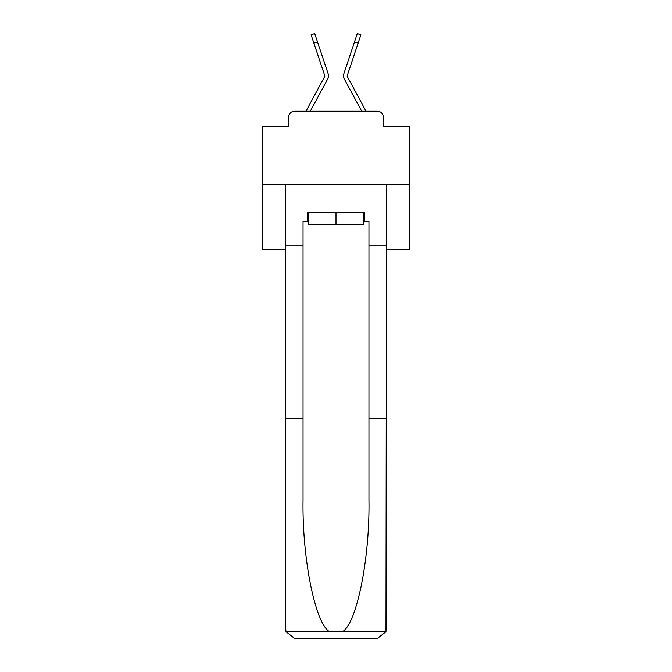 <?xml version="1.0" encoding="UTF-8"?>
<svg xmlns="http://www.w3.org/2000/svg" width="672" height="672" viewBox="0 0 672 672"><rect width="100%" height="100%" fill="white"/><g stroke="black" fill="none" stroke-linecap="round" stroke-linejoin="round"><path stroke-width="1.01" d="M288.7 117.071L288.7 126.151L288.7 117.071A5.855 5.855 0 0 1 294.554 111.216L306.029 111.216A14.641 14.641 0 0 1 306.566 110.116L324.803 76.348A0.588 0.588 0 0 0 324.836 75.886L311.102 34.81L314.714 33.6L317.503 41.933L313.891 43.142M386.232 249.749L409.223 249.749L409.223 126.151L383.3 126.151L383.3 117.071A5.855 5.855 0 0 0 377.446 111.216L294.554 111.216M409.223 184.43L262.777 184.43L262.777 126.151L288.7 126.151M262.777 184.43L262.777 249.749L285.768 249.749M324.114 85.63L310.296 111.216L324.114 85.63L310.296 111.216L324.114 85.63L310.296 111.216L324.114 85.63L310.296 111.216L324.114 85.63L310.296 111.216L324.114 85.63L310.296 111.216L324.114 85.63L310.296 111.216L324.114 85.63L310.296 111.216L324.114 85.63L310.296 111.216L324.114 85.63L310.296 111.216L324.114 85.63L310.296 111.216L324.114 85.63L310.296 111.216L324.114 85.63L310.296 111.216L324.114 85.63L310.296 111.216L324.114 85.63L310.296 111.216L324.114 85.63L310.296 111.216L324.114 85.63L310.296 111.216L324.114 85.63L310.296 111.216L324.114 85.63L310.296 111.216L313.152 111.216M358.848 111.216L361.704 111.216L347.886 85.63M347.197 76.348A0.588 0.588 0 0 1 347.13 76.07A0.588 0.588 0 0 0 347.197 76.348A0.588 0.588 0 0 1 347.13 76.07A0.588 0.588 0 0 0 347.197 76.348A0.588 0.588 0 0 1 347.13 76.07A0.588 0.588 0 0 0 347.197 76.348A0.588 0.588 0 0 1 347.13 76.07A0.588 0.588 0 0 0 347.197 76.348L365.434 110.116A14.641 14.641 0 0 1 365.971 111.216L377.446 111.216M383.3 126.151L383.3 117.071M310.296 111.216L328.154 78.154A4.393 4.393 0 0 0 328.448 74.676L317.503 41.933M361.704 111.216L343.846 78.154A4.393 4.393 0 0 1 343.552 74.676L357.286 33.6L360.898 34.81L358.109 43.142L354.497 41.933M347.164 75.886A0.588 0.588 0 0 0 347.13 76.07A0.588 0.588 0 0 1 347.164 75.886A0.588 0.588 0 0 0 347.13 76.07A0.588 0.588 0 0 1 347.164 75.886A0.588 0.588 0 0 0 347.13 76.07A0.588 0.588 0 0 1 347.164 75.886A0.588 0.588 0 0 0 347.13 76.07A0.588 0.588 0 0 1 347.164 75.886A0.588 0.588 0 0 0 347.13 76.07A0.588 0.588 0 0 1 347.164 75.886A0.588 0.588 0 0 0 347.13 76.07A0.588 0.588 0 0 1 347.164 75.886A0.588 0.588 0 0 0 347.13 76.07A0.588 0.588 0 0 1 347.164 75.886A0.588 0.588 0 0 0 347.13 76.07A0.588 0.588 0 0 1 347.164 75.886A0.588 0.588 0 0 0 347.13 76.07A0.588 0.588 0 0 1 347.164 75.886A0.588 0.588 0 0 0 347.13 76.07A0.588 0.588 0 0 1 347.164 75.886A0.588 0.588 0 0 0 347.13 76.07A0.588 0.588 0 0 1 347.164 75.886A0.588 0.588 0 0 0 347.13 76.07A0.588 0.588 0 0 1 347.164 75.886A0.588 0.588 0 0 0 347.13 76.07A0.588 0.588 0 0 1 347.164 75.886A0.588 0.588 0 0 0 347.13 76.07A0.588 0.588 0 0 1 347.164 75.886A0.588 0.588 0 0 0 347.13 76.07A0.588 0.588 0 0 1 347.164 75.886A0.588 0.588 0 0 0 347.13 76.07A0.588 0.588 0 0 1 347.164 75.886A0.588 0.588 0 0 0 347.13 76.07A0.588 0.588 0 0 1 347.164 75.886A0.588 0.588 0 0 0 347.13 76.07A0.588 0.588 0 0 1 347.164 75.886A0.588 0.588 0 0 0 347.13 76.07A0.588 0.588 0 0 1 347.164 75.886L358.109 43.142M363.384 221.34L364.266 221.34L364.266 212.554L307.734 212.554L307.734 221.34L303.047 221.34L303.047 418.74L285.768 418.74L285.768 629.614L286.028 631.722L294.554 638.4L377.446 638.4L385.972 631.722L386.232 418.74L386.232 629.614M355.186 638.4L377.446 638.4L355.186 638.4M303.047 418.74L303.047 500.665C302.14 558.869 315.361 624.07 329.624 631.722L342.376 631.722C356.639 624.07 369.86 558.869 368.953 500.665L368.953 221.34L364.266 221.34M285.768 629.614L285.768 184.43L386.232 184.43L386.232 245.935L368.953 245.935M303.047 245.935L285.768 245.935M386.232 245.935L386.232 418.74L368.953 418.74M307.734 221.34L308.616 221.34M308.616 212.554L308.616 224.263L363.384 224.263L363.384 212.554M336 212.554L336 224.263M286.028 631.722L329.624 631.722M342.376 631.722L385.972 631.722M311.102 34.81L314.714 33.6M357.286 33.6L360.898 34.81"/></g></svg>
